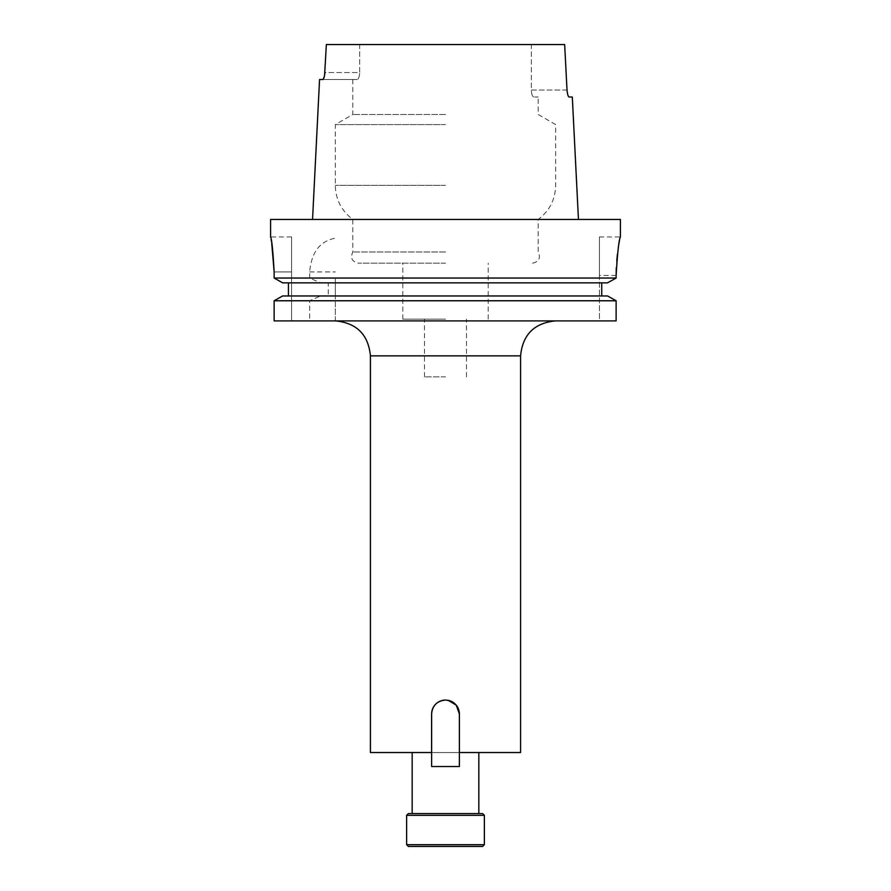 <?xml version="1.0" encoding="UTF-8"?>
<svg xmlns="http://www.w3.org/2000/svg" width="891" height="891" viewBox="0 0 891 891"><rect width="100%" height="100%" fill="white"/><g stroke="black" fill="none" stroke-linecap="round" stroke-linejoin="round"><path stroke-width="0.67" stroke-dasharray="4.46 3.34" d="M482.621 846.45L408.379 846.45M484.37 844.701L406.63 844.701M484.37 815.321L406.63 815.321M482.621 813.572L408.379 813.572M445.5 320.894L335.439 320.894L445.5 320.894M448.218 700.337A13.888 13.888 0 0 0 445.5 700.07L448.218 700.337M412.177 813.572L478.823 813.572L412.177 813.572M412.177 752.539L478.823 752.539L412.177 752.539M291.591 236.939L291.591 271.922L291.591 236.939L270.597 236.939L271.12 239.601M445.5 263.168L358.405 263.168L445.5 263.168M445.5 319.145L402.821 319.145L445.5 319.145M445.5 376.86L424.517 376.86L445.5 376.86M445.5 124.595L335.317 124.595L445.5 124.595M445.5 114.493L352.803 114.493L445.5 114.493M620.403 219.453L270.597 219.453M445.5 251.975L352.803 251.975L445.5 251.975M328.244 295.968L445.5 295.968L335.317 295.968L335.317 320.894L309.678 320.894L309.678 300.768L320.571 295.968L328.244 295.968L328.244 282.848L320.571 282.848L309.678 278.048L274.138 278.048L274.138 271.922L291.591 271.922L291.591 320.894L274.138 320.894L291.591 320.894L291.591 271.922L274.138 271.922M328.244 282.848L601.737 282.848L335.317 282.848L335.317 295.968L607.573 295.968L445.5 295.968L601.737 295.968L601.737 282.848L607.573 282.848L335.317 282.848L335.317 278.048L616.115 278.048L616.115 275.419L599.409 275.419L599.409 236.939L599.409 320.894L616.115 320.894L335.317 320.894L335.317 278.048M599.409 236.939L620.403 236.939L617.452 254.024M616.761 260.584L616.282 267.757M616.115 275.419L599.409 275.419L599.409 320.894L616.115 320.894L616.115 300.768L335.317 300.768M567.021 90.024L531.326 90.024C531.593 94.357 532.439 96.685 533.865 97.019L538.197 97.019L533.865 97.019C532.439 96.696 531.593 94.357 531.326 90.024L531.326 44.55L564.649 44.55L531.326 44.55L531.326 90.024L567.021 90.024L564.649 44.55L326.351 44.55L324.892 72.539L359.674 72.539L359.674 44.55L326.351 44.55L359.674 44.55L359.674 72.539C359.407 76.86 358.561 79.199 357.135 79.533C358.561 79.199 359.407 76.871 359.674 72.539L324.892 72.539M572.312 97.019L569.182 97.019M324.591 75.234L322.72 79.533L357.135 79.533L319.557 79.533M520.578 752.539L431.634 752.539L431.612 713.947C432.436 705.516 437.069 700.883 445.5 700.07L445.5 700.07A13.866 13.866 0 0 0 431.634 713.936L431.634 766.527L459.366 766.527L459.366 713.936A13.866 13.866 0 0 0 445.5 700.07A13.866 13.866 0 0 0 431.634 713.936L431.634 766.527L459.366 766.527L459.366 713.936A13.866 13.866 0 0 0 445.5 700.07A13.866 13.866 0 0 0 431.634 713.936L431.634 766.527L459.366 766.527L459.366 713.936A13.866 13.866 0 0 0 445.5 700.07A13.866 13.866 0 0 1 447.672 700.237M442.794 700.337A13.888 13.888 0 0 0 431.612 713.947L431.612 752.539L459.388 752.539L459.388 713.947A13.888 13.888 0 0 0 445.5 700.07A13.888 13.888 0 0 0 431.612 713.947L431.612 752.539L370.422 752.539M320.571 282.848L282.636 282.848L288.439 282.848L288.439 295.968L282.636 295.968L288.439 295.968M320.571 295.968L282.636 295.968M309.678 300.768L274.138 300.768M309.678 320.894L274.138 320.894M607.573 282.848L601.737 282.848M309.678 278.048L309.678 271.922C311.405 252.264 319.947 241.027 335.317 238.209M271.387 241.105L271.699 242.887M288.439 282.848L282.636 282.848M607.573 295.968L601.737 295.968M445.5 219.453L538.197 219.453L445.5 219.453M370.422 355.865L520.578 355.865M445.5 185.35L335.317 185.35L445.5 185.35M309.678 271.922L335.317 271.922M402.821 319.145L402.821 263.168M424.517 376.86L424.517 319.145M352.803 79.533L352.803 114.493L335.317 124.595L335.317 185.35C335.673 199.528 341.498 210.889 352.803 219.453L352.803 251.975C350.13 257.978 351.99 261.709 358.405 263.168M532.595 263.168C539.01 261.709 540.87 257.978 538.197 251.975L538.197 219.453C549.502 210.889 555.327 199.528 555.683 185.35L555.683 124.595L538.197 114.493L538.197 97.019M466.483 376.86L466.483 319.145M488.179 319.145L488.179 263.168"/><path stroke-width="1.34" d="M484.37 844.701L406.63 844.701L408.379 846.45L482.621 846.45L484.37 844.701L484.37 815.321L406.63 815.321L408.379 813.572L482.621 813.572L484.37 815.321M370.422 355.865L370.422 752.539L431.612 752.539L431.612 713.947C432.436 705.516 437.069 700.883 445.5 700.07C453.931 700.883 458.564 705.505 459.388 713.947A13.888 13.888 0 0 0 448.218 700.337L456.225 705.137L459.388 713.947L459.388 752.539L520.578 752.539L520.578 355.865L370.422 355.865C368.351 334.626 356.69 322.965 335.439 320.894M478.823 813.572L478.823 752.539M412.177 813.572L412.177 752.539M271.699 242.887L274.138 271.922C272.947 250.661 271.766 239 270.597 236.939L270.597 219.453L620.403 219.453L620.403 236.939M274.138 320.894L616.115 320.894L616.115 300.768L607.573 295.968L616.115 300.768L274.138 300.768L274.138 320.894L274.138 300.768L282.636 295.968L274.138 300.768M288.439 295.968L288.439 282.848M282.636 282.848L274.138 278.048L282.636 282.848L607.573 282.848L616.115 278.048L616.115 275.419C617.552 252.042 618.978 239.222 620.403 236.939C618.989 239.178 617.563 252.008 616.115 275.419L616.282 267.757M274.138 271.922L274.138 278.048L616.115 278.048L607.573 282.848M617.452 254.024L616.761 260.584M324.591 75.234L326.351 44.55L564.649 44.55L567.021 90.024C567.422 94.312 568.135 96.64 569.182 97.019L572.312 97.019L578.448 219.453M569.182 97.019C568.135 96.651 567.422 94.323 567.021 90.024M324.892 72.539C324.491 76.815 323.767 79.154 322.72 79.533L319.557 79.533L312.552 219.453M271.12 239.601L271.387 241.105M601.737 295.968L601.737 282.848M282.636 295.968L607.573 295.968M447.672 700.237A13.866 13.866 0 0 1 459.366 713.936L459.366 766.527L431.634 766.527L431.634 713.936A13.866 13.866 0 0 1 445.5 700.07A13.888 13.888 0 0 0 442.794 700.337M406.63 844.701L406.63 815.321M520.578 355.865C522.649 334.626 534.31 322.965 555.561 320.894"/></g></svg>
